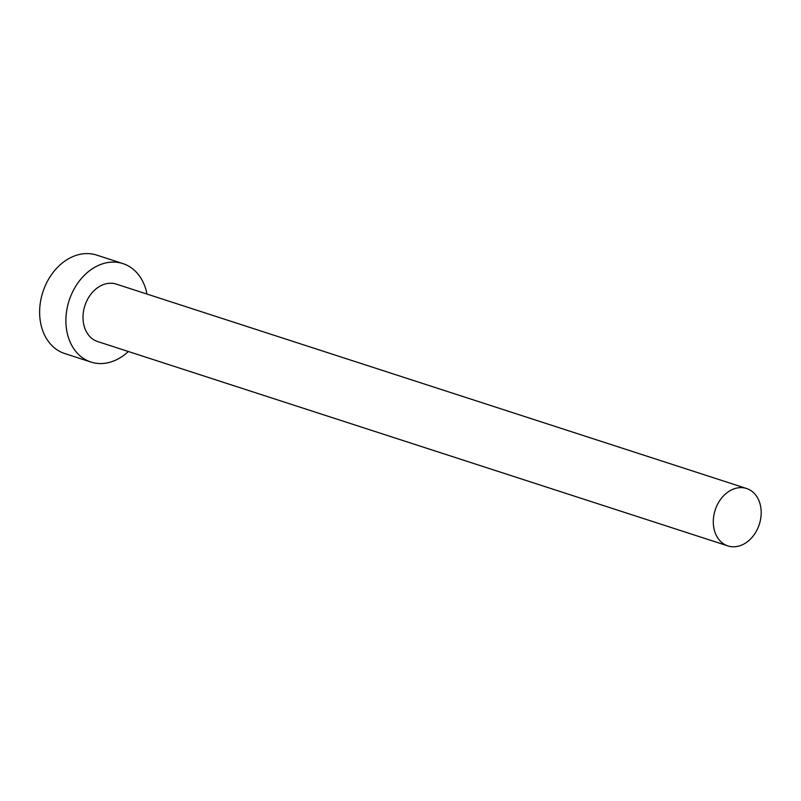 <?xml version="1.0" encoding="UTF-8"?>
<svg xmlns="http://www.w3.org/2000/svg" width="801" height="801" viewBox="0 0 801 801"><rect width="100%" height="100%" fill="white"/><g stroke="black" fill="none" stroke-linecap="round" stroke-linejoin="round"><path stroke-width="1.2" d="M760.95 508.495A30.188 23.199 108 0 0 746.562 488.49A30.188 23.199 108 0 0 722.612 496.85A30.188 23.199 108 0 0 713.541 525.917A30.188 23.199 108 0 0 727.929 545.922A30.188 23.199 108 0 0 751.879 537.551A30.188 23.199 108 0 0 760.95 508.495M746.562 488.49L116.255 284.105A30.188 23.199 108 0 0 92.315 292.475A30.188 23.199 108 0 0 83.244 321.531A30.188 23.199 108 0 0 97.632 341.546L727.929 545.922M146.984 294.067A51.755 39.76 108 0 0 122.913 263.589A51.755 39.76 108 0 0 81.862 277.937A51.755 39.76 108 0 0 66.313 327.749A51.755 39.76 108 0 0 90.984 362.062A51.755 39.76 108 0 0 128.36 351.509M122.913 263.589L96.651 255.078A51.755 39.76 108 0 0 55.599 269.426A51.755 39.76 108 0 0 40.05 319.239A51.755 39.76 108 0 0 64.721 353.541L90.984 362.062"/></g></svg>
